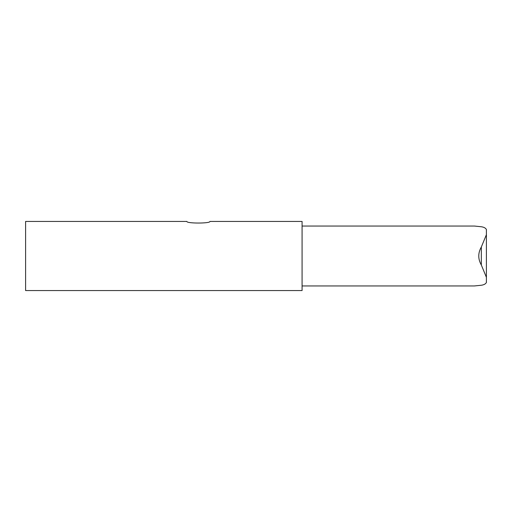 <?xml version="1.0" encoding="UTF-8"?>
<svg xmlns="http://www.w3.org/2000/svg" width="512" height="512" viewBox="0 0 512 512"><rect width="100%" height="100%" fill="white"/><g stroke="black" fill="none" stroke-linecap="round" stroke-linejoin="round"><path stroke-width="0.77" d="M25.6 221.44L25.6 290.56L302.08 290.56L302.08 221.44L209.92 221.44C210.63 223.571 186.176 223.571 186.88 221.44L25.6 221.44M302.08 285.952L474.381 285.952L481.331 285.248C483.942 284.858 485.632 283.936 486.4 282.496L486.4 234.694L481.331 247.008L481.331 264.992L486.4 277.306M481.331 264.992C477.92 259.014 477.92 253.018 481.331 247.008M486.4 234.694L486.4 229.504C485.632 228.064 483.942 227.142 481.331 226.752L474.381 226.042L302.08 226.048"/></g></svg>
